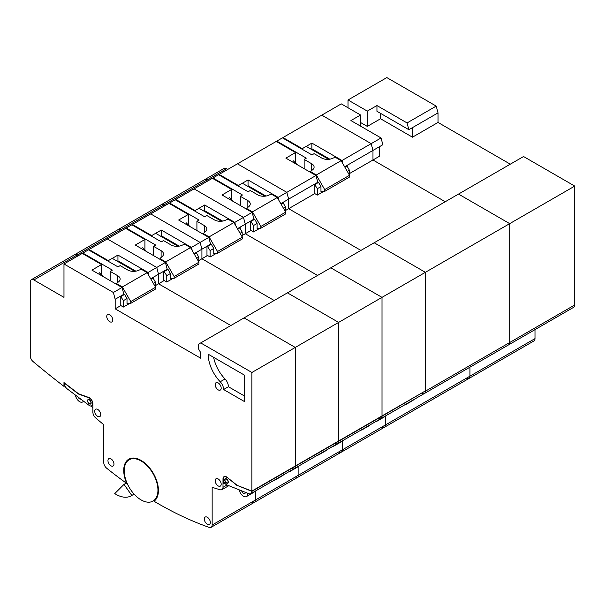<?xml version="1.0" encoding="UTF-8"?>
<svg xmlns="http://www.w3.org/2000/svg" width="605" height="605" viewBox="0 0 605 605"><rect width="100%" height="100%" fill="white"/><g stroke="black" fill="none" stroke-linecap="round" stroke-linejoin="round"><path stroke-width="0.91" d="M467.022 378.579A5.112 2.949 -120 0 0 468.89 378.511L384.561 427.19A5.112 2.949 -120 0 0 385.619 424.854A5.112 2.949 60 0 1 384.561 427.19L341.197 452.23A5.112 2.949 -120 0 0 342.256 449.893A5.112 2.949 60 0 1 341.197 452.23L297.826 477.269A5.112 2.949 -120 0 0 298.885 474.925L298.885 465.956L298.885 474.925A5.112 2.949 60 0 1 297.826 477.269A5.112 2.949 60 0 1 295.966 477.337M338.641 322.404L338.641 440.992L382.005 415.953L382.005 297.365L295.27 347.436L295.27 466.031L338.641 440.992L338.641 322.404L287.443 292.843L338.641 322.404M206.97 246.273L201.911 249.192L201.911 258.766L206.97 255.839L206.97 246.273L210.585 244.186L208.778 237.41L178.656 220.023L188.299 214.457L169.022 203.333L150.713 213.905L200.104 242.416L201.911 249.192L201.911 258.766L274.194 300.496L201.911 258.766L198.803 260.558M227.813 169.392L226.61 168.697L207.334 179.821A5.112 2.949 -120 0 0 204.777 179.572A5.112 2.949 60 0 1 207.334 179.821L208.536 180.517L207.334 179.821L163.963 204.861A5.112 2.949 -120 0 0 161.414 204.611A5.112 2.949 60 0 1 163.963 204.861L165.173 205.556L163.963 204.861L120.599 229.9L121.802 230.596L120.599 229.9A5.112 2.949 -120 0 0 118.043 229.65A5.112 2.949 60 0 1 120.599 229.9L77.228 254.939L78.438 255.635L77.228 254.939A5.112 2.949 -120 0 0 74.672 254.682A5.112 2.949 60 0 1 77.228 254.939L33.865 279.979L63.979 297.365L63.979 263.977L113.369 292.495L115.177 299.271L115.177 308.837L200.709 358.221L200.709 352.654L198.296 348.48L198.296 344.305L200.709 342.922L251.907 372.476L251.907 491.071L237.341 485.46L226.527 476.899A4.999 2.889 -120 0 0 224.031 476.649A4.999 2.889 -120 0 0 222.995 478.941L222.995 487.32A5.112 2.949 60 0 1 221.937 489.664A5.112 2.949 60 0 1 220.25 489.793A442.943 255.734 60 0 1 212.151 487.312L212.151 525.004A5.112 2.949 60 0 1 211.092 527.341A5.112 2.949 60 0 1 209.232 527.416A378.208 218.36 60 0 1 157.943 503.534A378.208 218.36 60 0 1 154.025 501.242A24.533 14.165 -120 0 0 152.989 472.747A24.533 14.165 -120 0 0 128.812 459.187A24.533 14.165 -120 0 0 126.725 483.403A378.208 218.36 60 0 1 106.654 468.194A5.112 2.949 60 0 1 103.735 462.409L103.735 424.718A442.943 255.734 60 0 1 95.628 417.843A5.112 2.949 60 0 1 92.89 412.209L92.89 403.822A4.999 2.889 -120 0 0 89.358 397.697L78.544 393.779L63.979 382.572L63.979 386.391A807.516 466.221 60 0 1 33.071 361.571A5.112 2.949 60 0 1 30.25 355.869L30.25 282.066A5.112 2.949 60 0 1 31.309 279.722A5.112 2.949 60 0 1 33.865 279.979M534.994 329.634L534.994 338.611A5.112 2.949 -120 0 1 533.935 340.948L468.89 378.511A5.112 2.949 -120 0 0 469.949 376.166L385.619 424.854L385.619 415.877L385.619 424.854L342.256 449.893L342.256 440.916L342.256 449.893L255.522 499.964A5.112 2.949 60 0 1 254.463 502.309A5.112 2.949 60 0 1 252.595 502.377M506.68 344.888A5.112 2.949 -120 0 0 508.639 344.858A5.112 2.949 -120 0 0 509.697 342.513L509.697 223.638L458.499 194.084L374.177 242.764L425.375 272.326L382.005 297.365L382.005 415.953L425.375 390.913L425.375 272.326L374.177 242.764L330.806 267.803L382.005 297.365L330.806 267.803L244.072 317.882L295.27 347.436L251.907 372.476M175.768 200.089L175.768 199.438L194.084 188.866L243.475 217.384L245.282 224.16L245.282 233.727L317.557 275.457L245.282 233.727L242.174 235.519M208.778 237.41L200.104 242.416L201.911 249.192L196.852 252.119L196.852 253.729M188.299 214.457L188.299 224.901M175.768 199.438L195.044 210.563L195.044 211.221M208.294 212.824L208.294 213.626M195.044 210.563L204.679 205.004L204.679 210.737L222.602 221.082M204.679 205.004L234.793 222.39L243.475 217.384L245.282 224.16L240.215 227.079L240.215 228.69M234.793 222.39L235.663 225.635M237.425 228.69L240.215 227.079M425.081 391.087L382.005 416.24A5.112 2.949 60 0 1 380.946 418.577A5.112 2.949 -120 0 0 382.005 416.24L338.641 441.272A5.112 2.949 60 0 1 337.582 443.616A5.112 2.949 60 0 1 335.616 443.647M332.107 446.777A5.959 3.441 -120 0 0 333.189 446.498A5.959 3.441 -120 0 0 333.975 445.696M341.197 441.529A5.959 3.441 60 0 1 340.418 442.323L333.189 446.498M370.109 424.831A5.959 3.441 60 0 1 369.33 425.633L362.1 429.807A5.959 3.441 -120 0 0 362.887 429.005M361.019 430.087A5.959 3.441 -120 0 0 362.1 429.807M255.522 490.995L255.522 499.964L255.522 490.995M163.607 271.312L158.548 274.231L158.548 283.798L163.607 280.879L163.607 271.312L167.214 269.225L165.407 262.449L135.293 245.063L144.935 239.497L125.658 228.372L107.35 238.945L156.74 267.455L158.548 274.231L158.548 283.798L230.823 325.528L158.548 283.798L155.44 285.598M165.407 262.449L156.74 267.455L158.548 274.231L153.481 277.158L153.481 278.769M132.404 225.128L132.404 224.478L150.713 213.905L200.104 242.416L191.43 247.43L192.292 250.667M144.935 239.497L144.935 249.941M132.404 224.478L151.681 235.602L151.681 236.252M164.931 237.863L164.931 238.665M151.681 235.602L161.316 230.044L161.316 235.776L179.239 246.122M161.316 230.044L191.43 247.43M194.061 253.729L196.852 252.119M508.639 344.858A5.112 2.949 -120 0 0 509.697 342.513L574.75 304.958A5.112 2.949 -120 0 1 573.691 307.295L424.317 393.537A5.112 2.949 -120 0 0 425.375 391.201A5.112 2.949 60 0 1 424.317 393.537L337.582 443.616A5.112 2.949 -120 0 0 338.641 441.272L295.27 466.311A5.112 2.949 60 0 1 294.212 468.656A5.112 2.949 60 0 1 292.253 468.686M288.736 471.817A5.959 3.441 -120 0 0 289.818 471.537A5.959 3.441 -120 0 0 290.604 470.735M297.834 466.561A5.959 3.441 60 0 1 297.047 467.363L289.818 471.537M326.745 449.87A5.959 3.441 60 0 1 325.959 450.672L318.729 454.839A5.959 3.441 -120 0 0 319.516 454.045M317.648 455.119A5.959 3.441 -120 0 0 318.729 454.839M341.197 452.23A5.112 2.949 60 0 1 339.329 452.298M245.282 224.16L245.282 233.727L250.341 230.8L250.341 221.233L245.282 224.16M194.084 188.866L243.475 217.384L252.141 212.378L222.027 194.984L231.67 189.425L212.393 178.293L194.084 188.866M219.139 175.049L219.139 174.399L237.447 163.826L286.838 192.345L288.645 199.121L288.645 208.687L360.928 250.417L288.645 208.687L285.537 210.48M250.341 221.233L253.949 219.154L252.141 212.378M231.67 189.425L231.67 199.862M219.139 174.399L238.415 185.531L238.415 186.181M251.665 187.784L251.665 188.586M238.415 185.531L248.05 179.965L248.05 185.697L265.973 196.043M248.05 179.965L278.164 197.351L286.838 192.345L288.645 199.121L283.586 202.04L283.586 203.651M278.164 197.351L279.026 200.595M280.796 203.651L283.586 202.04M380.946 418.577A5.112 2.949 60 0 1 378.987 418.607M375.471 421.738A5.959 3.441 -120 0 0 376.552 421.458A5.959 3.441 -120 0 0 377.338 420.664M384.568 416.49A5.959 3.441 60 0 1 383.782 417.284L376.552 421.458M413.48 399.799A5.959 3.441 60 0 1 412.693 400.593L405.463 404.768A5.959 3.441 -120 0 0 406.25 403.966M404.382 405.048A5.959 3.441 -120 0 0 405.463 404.768M154.441 500.917A378.208 218.36 60 0 1 153.859 500.577A23.852 13.771 -120 0 0 158.419 490.163M207.334 517.275A4.258 2.458 -120 0 0 205.201 517.063A4.258 2.458 -120 0 0 204.55 520.481A4.258 2.458 -120 0 0 207.334 524.233A4.258 2.458 -120 0 0 209.466 524.444A4.258 2.458 -120 0 0 210.116 521.026A4.258 2.458 -120 0 0 207.334 517.275M110.965 458.855A4.258 2.458 -120 0 0 108.832 458.643A4.258 2.458 -120 0 0 108.182 462.054A4.258 2.458 -120 0 0 110.965 465.812A4.258 2.458 -120 0 0 113.09 466.024A4.258 2.458 -120 0 0 113.74 462.606A4.258 2.458 -120 0 0 110.965 458.855M97.707 409.419A4.258 2.458 -120 0 0 95.582 409.207A4.258 2.458 -120 0 0 94.924 412.618A4.258 2.458 -120 0 0 97.707 416.369A4.258 2.458 -120 0 0 99.84 416.58A4.258 2.458 -120 0 0 100.49 413.17A4.258 2.458 -120 0 0 97.707 409.419M218.178 382.912A4.258 2.458 -120 0 0 216.046 382.7A4.258 2.458 -120 0 0 215.395 386.111A4.258 2.458 -120 0 0 218.178 389.862A4.258 2.458 -120 0 0 220.303 390.074A4.258 2.458 -120 0 0 220.954 386.663A4.258 2.458 -120 0 0 218.178 382.912M109.755 314.751A4.258 2.458 -120 0 0 107.629 314.539A4.258 2.458 -120 0 0 106.972 317.95A4.258 2.458 -120 0 0 109.755 321.709A4.258 2.458 -120 0 0 111.887 321.921A4.258 2.458 -120 0 0 112.538 318.502A4.258 2.458 -120 0 0 109.755 314.751M218.178 478.963A4.258 2.458 -120 0 0 216.046 478.759A4.258 2.458 -120 0 0 215.395 482.17A4.258 2.458 -120 0 0 218.178 485.921A4.258 2.458 -120 0 0 220.303 486.133A4.258 2.458 -120 0 0 220.954 482.722A4.258 2.458 -120 0 0 218.178 478.963M141.078 460.957A23.852 13.771 60 0 1 156.657 481.973A23.852 13.771 60 0 1 153.004 501.091A23.852 13.771 60 0 1 141.078 499.904A23.852 13.771 60 0 1 125.5 478.888A23.852 13.771 60 0 1 129.152 459.777A23.852 13.771 60 0 1 141.078 460.957M89.358 399.693A2.556 1.475 -120 0 0 88.08 399.572A2.556 1.475 -120 0 0 87.687 401.614A2.556 1.475 -120 0 0 89.358 403.868A2.556 1.475 -120 0 0 90.637 403.996A2.556 1.475 -120 0 0 91.022 401.947A2.556 1.475 -120 0 0 89.358 399.693M88.345 399.474A2.556 1.475 -120 0 0 88.08 399.996M89.358 399.973A2.216 1.278 60 0 1 90.803 401.924A2.216 1.278 60 0 1 90.463 403.701A2.216 1.278 60 0 1 89.358 403.588A2.216 1.278 60 0 1 87.906 401.637A2.216 1.278 60 0 1 88.247 399.867A2.216 1.278 60 0 1 89.358 399.973M91.113 403.293A2.216 1.278 60 0 1 90.947 403.422L90.463 403.701M226.527 479.168A2.216 1.278 60 0 1 227.979 481.126A2.216 1.278 60 0 1 227.639 482.896A2.216 1.278 60 0 1 226.527 482.79A2.216 1.278 60 0 1 225.083 480.839A2.216 1.278 60 0 1 225.423 479.062A2.216 1.278 60 0 1 226.527 479.168M227.639 482.896L228.115 482.616A2.216 1.278 -120 0 0 228.282 482.488M226.527 478.895A2.556 1.475 -120 0 0 225.249 478.767A2.556 1.475 -120 0 0 224.863 480.816A2.556 1.475 -120 0 0 226.527 483.07A2.556 1.475 -120 0 0 227.805 483.191A2.556 1.475 -120 0 0 228.198 481.141A2.556 1.475 -120 0 0 226.527 478.895M225.514 478.668A2.556 1.475 -120 0 0 225.257 479.19M75.481 395.246A5.959 3.441 -120 0 0 79.641 401.69A5.959 3.441 -120 0 0 82.62 401.985A5.959 3.441 -120 0 0 83.339 401.289M80.556 399.149A2.556 1.475 60 0 1 79.641 398.907A2.556 1.475 60 0 1 78.272 397.387M239.353 490.05A5.959 3.441 -120 0 0 243.475 496.274A5.959 3.441 -120 0 0 246.454 496.569A5.959 3.441 -120 0 0 247.687 493.839L248.292 493.498M245.275 492.334A2.556 1.475 60 0 1 244.753 493.62A2.556 1.475 60 0 1 243.475 493.498A2.556 1.475 60 0 1 241.735 490.973M244.677 375.259L208.173 354.182A27.255 15.738 -120 0 0 220.212 381.763A7.668 4.424 60 0 1 223.593 389.514L244.677 401.69L244.677 375.259M64.894 385.861L63.979 386.391M129.054 459.051A24.533 14.165 -120 0 0 124.214 470.418M297.826 477.269L254.463 502.309A5.112 2.949 -120 0 0 255.522 499.964L212.151 525.004M225.589 484.06L223.472 483.478L223.472 480.589M224.281 476.528A4.999 2.889 -120 0 0 223.638 477.534M251.907 491.071L295.27 466.031L295.27 347.436L244.072 317.882L200.709 342.922M115.177 299.271L120.236 296.352L120.236 305.918L115.177 308.837M120.236 296.352L123.851 294.264L122.044 287.488L113.369 292.495M122.044 287.488L91.922 270.102L101.564 264.536L82.288 253.404L63.979 263.977M89.033 250.167L89.033 249.51L107.35 238.945L156.74 267.455L148.059 272.469L148.928 275.706M213.603 357.321A27.255 15.738 -120 0 0 225.03 378.98L220.212 381.763M223.593 389.514L228.418 386.731L244.677 396.124M228.418 386.731A7.668 4.424 -120 0 0 225.03 378.98M92.89 407.672L90.735 406.008M141.32 460.541A23.852 13.771 -120 0 0 129.636 459.498L129.152 459.777M337.582 443.616L294.212 468.656A5.112 2.949 -120 0 0 295.27 466.311L251.907 491.351A5.112 2.949 60 0 1 250.848 493.688A5.112 2.949 60 0 1 248.882 493.725L226.527 484.764A4.636 2.677 60 0 1 223.502 480.68A4.636 2.677 60 0 1 224.213 476.967L224.697 476.687A4.636 2.677 60 0 1 225.468 476.475M101.564 264.536L101.564 274.98M89.033 249.51L108.31 260.642L108.31 261.292M121.56 262.895L121.56 263.704M108.31 260.642L117.945 255.076L117.945 260.808L135.868 271.161M117.945 255.076L148.059 272.469M150.69 278.769L153.481 277.158M89.532 397.803L89.275 397.954A4.636 2.677 60 0 1 92.368 402.03A4.636 2.677 60 0 1 91.673 405.796A4.636 2.677 60 0 1 89.358 405.569L67.238 388.902A5.112 2.949 60 0 1 64.221 383.041L78.544 394.059L89.275 397.954M91.673 405.796L92.157 405.516A4.636 2.677 -120 0 0 92.89 404.639M223.472 481.535L223.714 483.342M251.907 491.351L237.636 485.573M237.341 485.747L226.815 477.126M224.213 476.967A4.636 2.677 60 0 1 226.61 477.247M90.266 403.777A2.556 1.475 -120 0 0 90.848 403.815M88.247 399.867L88.731 399.587A2.216 1.278 60 0 1 88.927 399.512M124.017 484.371L114.746 493.597A30.666 17.704 -120 0 0 131.209 495.805L134.098 494.134L131.784 495.45L124.017 484.371L126.271 483.077M225.423 479.062L225.907 478.782A2.216 1.278 60 0 1 226.096 478.706M228.024 483.017A2.556 1.475 60 0 1 227.442 482.979M131.209 495.805A30.666 17.704 -120 0 0 131.784 495.45M247.687 493.264L247.687 493.839M254.463 491.6A5.959 3.441 60 0 1 253.684 492.402L246.454 496.569M283.374 474.91A5.959 3.441 60 0 1 282.596 475.704L275.366 479.878A5.959 3.441 -120 0 0 276.145 479.084M274.284 480.158A5.959 3.441 -120 0 0 275.366 479.878M288.645 199.121L288.645 208.687L314.184 193.94L314.184 184.374L288.645 199.121M237.447 163.826L286.838 192.345L315.991 175.511L285.87 158.124L295.512 152.558L276.235 141.434L237.447 163.826M384.561 427.19A5.112 2.949 60 0 1 382.7 427.259M424.317 393.537A5.112 2.949 60 0 1 422.351 393.575M425.375 272.326L425.375 391.201L509.697 342.513L509.697 223.638L425.375 272.326M282.981 138.19L282.981 137.539L321.777 115.147L371.168 143.657L372.975 150.433L372.975 160L445.25 201.73L372.975 160L349.387 173.62M314.184 184.374L317.799 182.286L315.991 175.511M226.61 168.697A5.112 2.949 -120 0 0 224.054 168.447L31.309 279.722M534.994 338.611L469.949 376.166L469.949 367.197L469.949 376.166A5.112 2.949 -120 0 1 468.89 378.511M295.512 152.558L295.512 163.002M282.981 137.539L302.258 148.664L302.258 149.322M315.507 150.925L315.507 151.726M302.258 148.664L311.893 143.105L311.893 148.838L329.816 159.183M311.893 143.105L342.007 160.491L371.168 143.657L372.975 150.433L379.237 146.818L379.237 156.385L372.975 160L372.975 150.433L347.429 165.18L347.429 166.791M342.007 160.491L342.876 163.728M344.638 166.791L347.429 165.18M160.068 259.363L160.068 258.668L165.709 261.927L174.142 276.53L198.954 262.207L190.522 247.604L184.873 244.344A9.166 5.294 180 0 0 181.931 245.305A8.19 4.727 180 0 1 171.064 244.942L163.524 240.586L161.353 241.841L131.837 224.803L126.218 228.047L155.735 245.085L153.564 246.341L161.104 250.689A8.19 4.727 180 0 1 163.501 254.032A8.19 4.727 180 0 1 161.739 256.966A9.166 5.294 0 0 0 160.068 258.668M174.142 276.53L174.142 278.3L170.383 278.534L170.383 273.528L166.768 275.608L166.768 282.013L163.607 280.183M166.768 282.013L173.083 278.361M198.803 261.942L198.803 257.11L196.708 258.32M153.564 255.612L153.564 246.341M126.218 228.69L126.218 228.047M163.872 271.161L166.768 275.608M170.383 273.528L167.971 269.354L164.356 271.441M167.971 269.354L167.116 268.862M174.142 278.3L198.954 263.969L198.954 262.207M198.803 257.11L196.398 252.943L194.303 254.145M196.398 252.943L195.907 252.663M165.709 261.927L190.522 247.604M203.431 234.324L203.431 233.628L209.08 236.888L217.513 251.499L242.325 237.168L233.893 222.564L228.244 219.305A9.166 5.294 180 0 0 225.302 220.273A8.19 4.727 180 0 1 214.427 219.902L206.887 215.554L204.717 216.802L175.208 199.763L169.589 203.008L199.098 220.046L196.927 221.301L204.475 225.65A8.19 4.727 180 0 1 206.872 228.993A8.19 4.727 180 0 1 205.103 231.927A9.166 5.294 0 0 0 203.431 233.628M217.513 251.499L217.513 253.261L213.746 253.495L213.746 248.489L210.132 250.576L210.132 256.974L206.97 255.151M210.132 256.974L216.446 253.329M242.174 236.91L242.174 232.078L240.079 233.28M196.927 230.573L196.927 221.301M169.589 203.658L169.589 203.008M207.235 246.122L210.132 250.576M213.746 248.489L211.334 244.314L207.727 246.401M211.334 244.314L210.487 243.823M217.513 253.261L242.325 238.937L242.325 237.168M242.174 232.078L239.762 227.904L237.667 229.113M239.762 227.904L239.277 227.624M209.08 236.888L233.893 222.564M310.645 172.425L310.645 171.729L316.294 174.989L324.726 189.599L349.539 175.268L341.107 160.665L335.457 157.406A9.166 5.294 180 0 0 332.516 158.374A8.19 4.727 180 0 1 321.641 158.003L314.101 153.655L311.93 154.903L282.422 137.864L276.803 141.109L306.312 158.147L304.141 159.402L311.688 163.751A8.19 4.727 180 0 1 314.086 167.093A8.19 4.727 180 0 1 312.316 170.028A9.166 5.294 0 0 0 310.645 171.729M324.726 189.599L324.726 191.361L320.96 191.596L320.96 186.59L317.345 188.677L317.345 195.075L314.184 193.252M317.345 195.075L323.66 191.43M349.387 175.011L349.387 170.179L347.293 171.381M304.141 168.674L304.141 159.402M276.803 141.759L276.803 141.109M314.449 184.222L317.345 188.677M320.96 186.59L318.548 182.415L314.94 184.502M318.548 182.415L317.701 181.923M324.726 191.361L349.539 177.038L349.539 175.268M349.387 170.179L346.975 166.004L344.88 167.214M346.975 166.004L346.491 165.725M316.294 174.989L341.107 160.665M246.802 209.292L246.802 208.589L252.444 211.848L260.876 226.459L285.689 212.136L277.256 197.525L271.607 194.266A9.166 5.294 180 0 0 268.665 195.234A8.19 4.727 180 0 1 257.798 194.87L250.258 190.514L248.088 191.762L218.571 174.724L212.952 177.968L242.469 195.007L240.298 196.262L247.838 200.618A8.19 4.727 180 0 1 250.236 203.961A8.19 4.727 180 0 1 248.474 206.895A9.166 5.294 0 0 0 246.802 208.589M260.876 226.459L260.876 228.221L257.117 228.456L257.117 223.449L253.503 225.536L253.503 231.934L250.341 230.112M253.503 231.934L259.817 228.289M285.537 211.871L285.537 207.039L283.45 208.249M240.298 205.534L240.298 196.262M212.952 178.619L212.952 177.968M250.606 221.082L253.503 225.536M257.117 223.449L254.705 219.275L251.09 221.362M254.705 219.275L253.85 218.783M260.876 228.221L285.689 213.898L285.689 212.136M285.537 207.039L283.132 202.864L281.038 204.074M283.132 202.864L282.641 202.584M252.444 211.848L277.256 197.525M116.697 284.403L116.697 283.707L122.346 286.967L130.778 301.57L155.591 287.246L147.159 272.643L141.51 269.384A9.166 5.294 180 0 0 138.568 270.344A8.19 4.727 180 0 1 127.693 269.981L120.153 265.625L117.983 266.881L88.474 249.842L82.855 253.087L112.364 270.125L110.193 271.373L117.741 275.729A8.19 4.727 180 0 1 120.138 279.071A8.19 4.727 180 0 1 118.368 282.006A9.166 5.294 0 0 0 116.697 283.707M130.778 301.57L130.778 303.332L127.012 303.566L127.012 298.56L123.397 300.647L123.397 307.045L120.236 305.223M123.397 307.045L129.712 303.4M155.44 286.982L155.44 282.149L153.345 283.359M110.193 280.652L110.193 271.373M82.855 253.729L82.855 253.087M120.501 296.193L123.397 300.647M127.012 298.56L124.6 294.393L120.992 296.473M124.6 294.393L123.753 293.894M130.778 303.332L155.591 289.009L155.591 287.246M155.44 282.149L153.027 277.975L150.932 279.185M153.027 277.975L152.543 277.695M122.346 286.967L147.159 272.643M264.839 196.194L242.386 183.232M229.454 197.654L233.296 201.495M134.733 271.312L112.28 258.35M99.356 272.764L103.198 276.606M178.104 246.273L155.651 233.311M142.719 247.732L146.561 251.567M221.468 221.233L199.015 208.271M186.09 222.693L189.932 226.535M328.681 159.334L306.228 146.372M293.304 160.794L297.146 164.636M574.75 304.958L574.75 186.083L509.697 223.638L458.499 194.084L523.552 156.529L574.75 186.083M510.302 164.174L438.02 122.444L412.481 137.191L380.56 118.761L367.311 126.407L360.565 122.513M379.237 146.818L382.844 144.731L381.044 137.955L371.168 143.657L321.777 115.147L341.288 103.879L360.565 115.003L360.565 126.135M381.044 137.955L350.923 120.569L360.565 115.003M348.034 107.773L348.034 99.984L386.822 77.584L436.213 106.102L438.02 112.878L438.02 122.444M348.034 99.984L367.311 111.108L367.311 126.407M380.56 113.369L380.56 118.761M367.311 111.108L376.945 105.55L376.945 111.282L408.867 129.712L412.481 127.625L412.481 137.191M438.02 112.878L412.481 127.625M376.945 105.55L407.059 122.936L436.213 106.102M407.059 122.936L408.867 129.712M226.981 485.021L222.995 487.32M161.104 257.45L161.104 250.689M204.475 232.411L204.475 225.65M311.688 170.512L311.688 163.751M247.838 207.379L247.838 200.618M117.741 282.49L117.741 275.729M153.874 500.585L153.004 501.091M254.463 502.309L211.092 527.341M228.493 485.875L221.937 489.664M294.212 468.656L250.848 493.688M83.55 401.448L82.62 401.985"/></g></svg>
